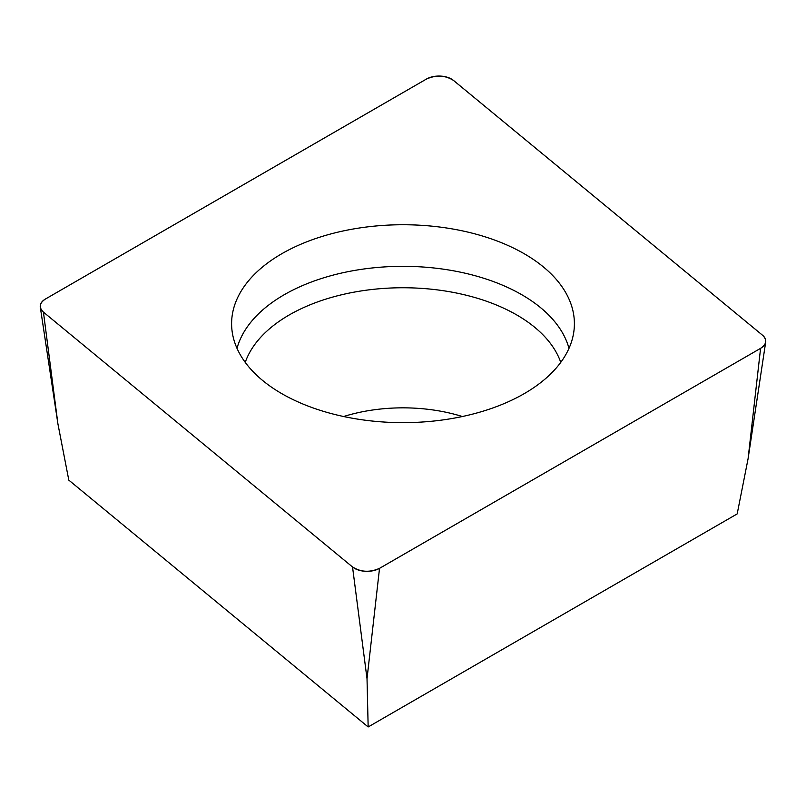 <?xml version="1.0" encoding="UTF-8"?>
<svg xmlns="http://www.w3.org/2000/svg" width="806" height="806" viewBox="0 0 806 806"><rect width="100%" height="100%" fill="white"/><g stroke="black" fill="none" stroke-linecap="round" stroke-linejoin="round"><path stroke-width="1.21" d="M760.582 348.343L748.079 458.765L737.188 513.906L368.161 726.962L68.812 480.144L57.921 423.906L40.3 307.146A17.692 10.216 0 0 0 43.433 312.124L352.534 566.981A17.692 10.216 0 0 0 379.525 568.351L760.582 348.343A17.692 10.216 0 0 0 765.7 342.006A17.692 10.216 0 0 0 762.567 335.266L453.466 80.409A17.692 10.216 0 0 0 426.475 79.038L45.418 299.036A17.692 10.216 0 0 0 40.3 307.146M368.161 726.962L367.022 678.763L352.534 566.981M417.941 225.116A171.396 98.957 0 0 0 231.816 328.586A171.396 98.957 0 0 0 403 422.646A171.396 98.957 0 0 0 574.184 328.586A171.396 98.957 0 0 0 417.941 225.116M45.479 299.006C39.323 303.116 38.658 307.499 43.484 312.164L352.424 566.89C360.766 572.189 369.853 572.653 379.656 568.27L760.521 348.383C766.677 344.273 767.342 339.89 762.516 335.215L453.577 80.489C445.234 75.2 436.147 74.736 426.344 79.119L45.479 299.006M379.525 568.351L367.022 678.763M43.433 312.124L57.921 423.906M237.014 348.353A168.001 96.992 180 0 1 417.639 266.695A168.001 96.992 180 0 1 568.986 348.353M560.754 362.378A160.888 92.892 0 0 0 417.024 288.105A160.888 92.892 0 0 0 245.246 362.378M343.638 416.521A124.809 72.056 180 0 1 413.881 408.118A124.809 72.056 180 0 1 462.362 416.521M748.079 458.765L765.7 342.006"/></g></svg>
